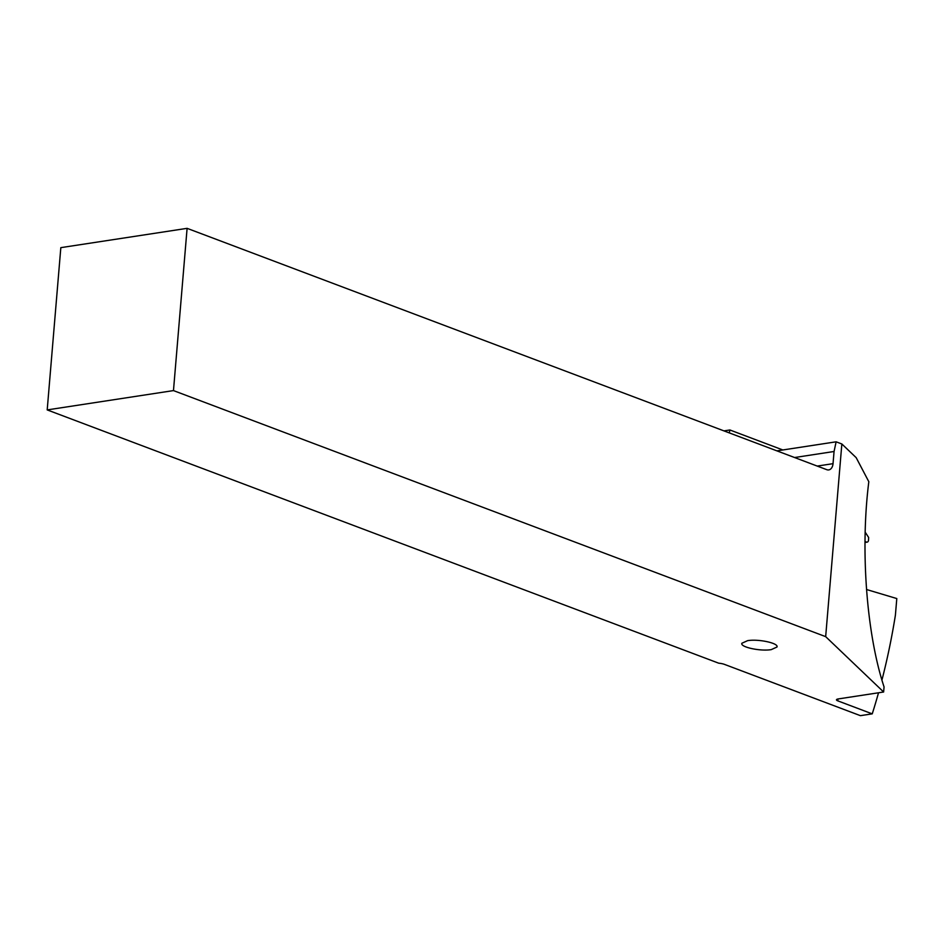 <?xml version="1.0" encoding="UTF-8"?>
<svg xmlns="http://www.w3.org/2000/svg" width="944" height="944" viewBox="0 0 944 944"><rect width="100%" height="100%" fill="white"/><g stroke="black" fill="none" stroke-linecap="round" stroke-linejoin="round"><path stroke-width="1.42" d="M836.124 441.816L834.059 451.492L833.033 463.669A8.437 5.511 -98.7 0 1 828.761 469.911A8.437 5.511 -98.7 0 1 826.802 469.687L187.101 228.342L173.472 390.592L825.67 636.645L841.847 443.975L836.124 441.816L776.936 450.866M841.847 443.975L856.184 457.663L868.822 481.723C860.208 549.443 866.474 633.837 884.056 686.925L883.631 691.999L825.67 636.645M173.472 390.592L47.2 409.908L718.703 663.184A8.437 2.207 4.8 0 1 724.485 664.387L860.397 715.658L872.244 713.853L837.776 700.849A5.275 1.381 4.8 0 1 836.467 699.799A5.275 1.381 4.8 0 1 838.248 698.938L883.631 691.999M747.577 640.669C758.398 638.758 778.824 643.159 776.995 647.018L771.283 649.614C760.451 651.513 740.037 647.112 741.866 643.265L747.577 640.669M864.975 541.585L866.663 542.092A2.631 1.723 81.3 0 0 867.182 542.127A2.631 1.723 81.3 0 0 868.527 540.051L868.645 537.478L865.141 532.109M723.965 430.889L729.901 429.98L782.859 449.969M729.901 429.98L729.275 432.895M834.059 451.492L794.588 457.533M866.509 589.504L896.8 598.555L895.396 615.217A579.84 378.686 81.3 0 1 881.932 680.081M872.244 713.853A579.84 378.686 81.3 0 0 878.522 692.778M47.2 409.908L60.829 247.647L187.101 228.342M837.776 700.849L837.93 698.997M866.663 542.092L864.975 542.352M833.033 463.669L817.244 466.076M867.182 542.127L864.975 542.47"/></g></svg>
